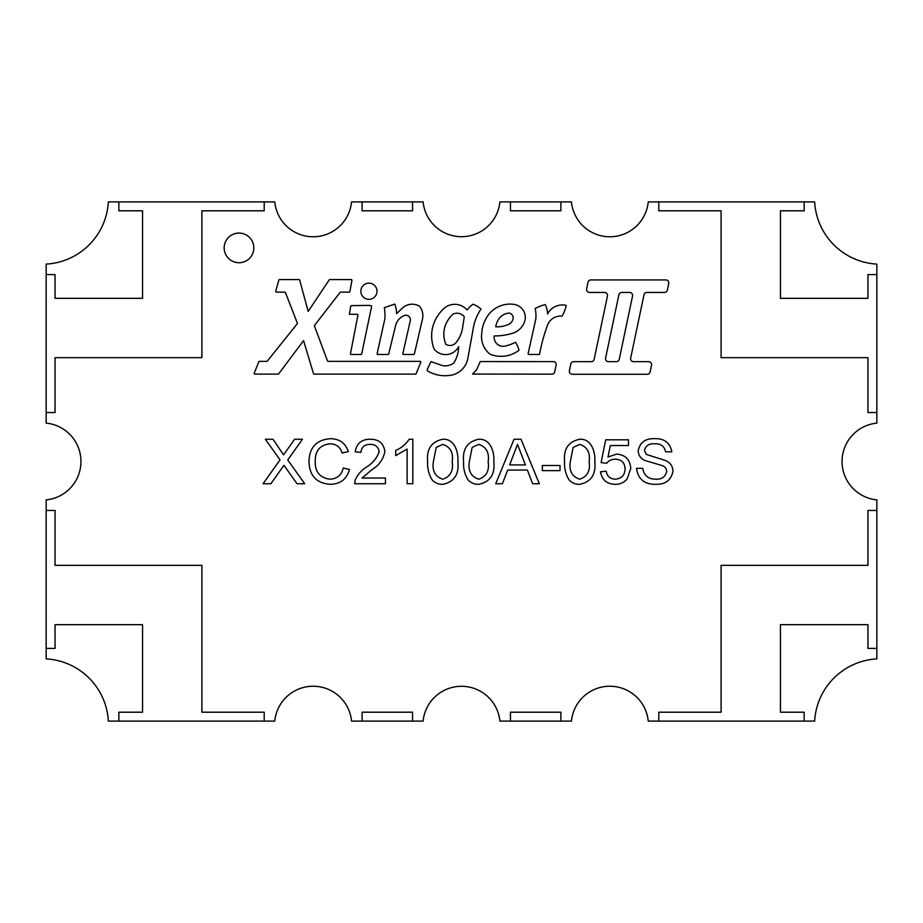 <?xml version="1.0" encoding="UTF-8"?>
<svg xmlns="http://www.w3.org/2000/svg" width="923" height="923" viewBox="0 0 923 923"><rect width="100%" height="100%" fill="white"/><g stroke="black" fill="none" stroke-linecap="round" stroke-linejoin="round"><path stroke-width="1.38" d="M360.858 291.253A8.076 8.076 0 0 0 368.935 299.329A8.076 8.076 0 0 0 377.011 291.253A8.076 8.076 0 0 0 368.935 283.165A8.076 8.076 0 0 0 360.858 291.253M632.555 296.029A2.965 2.965 0 0 0 629.648 292.453L621.802 292.453A2.965 2.965 0 0 0 618.895 294.806L605.592 358.078A2.965 2.965 0 0 0 608.488 361.666L616.333 361.666A2.965 2.965 0 0 0 619.241 359.301L632.555 296.029M651.592 364.631A2.965 2.965 0 0 0 648.627 361.666L633.582 361.666A2.965 2.965 0 0 1 630.674 358.078L643.989 294.806A2.965 2.965 0 0 1 646.885 292.453L664.433 292.453A2.965 2.965 0 0 0 667.341 290.099L668.725 283.523A2.965 2.965 0 0 0 665.818 279.934L590.893 279.934A2.965 2.965 0 0 0 587.997 282.3L586.613 288.876A2.965 2.965 0 0 0 589.509 292.453L604.565 292.453A2.965 2.965 0 0 1 607.461 296.029L594.147 359.301A2.965 2.965 0 0 1 591.251 361.666L573.702 361.666A2.965 2.965 0 0 0 570.806 364.02L569.399 370.688A2.965 2.965 0 0 0 572.306 374.265L647.219 374.265A2.965 2.965 0 0 0 650.127 371.911L651.534 365.243A2.965 2.965 0 0 0 651.592 364.631M410.147 321.308A4.603 4.603 0 0 0 405.243 315.251A14.168 14.168 0 0 0 395.506 326.038L388.71 353.924A0.738 0.738 0 0 1 387.983 354.49L377.876 354.49A0.738 0.738 0 0 1 377.149 353.59L384.903 318.62A52.703 52.703 0 0 0 384.337 307.682L394.813 304.082A29.651 29.651 0 0 1 396.602 313.682L401.897 308.582A14.341 14.341 0 0 1 419.469 306.171A15.137 15.137 0 0 1 422.388 319.427L414.381 353.913A0.738 0.738 0 0 1 413.654 354.49L403.559 354.49A0.738 0.738 0 0 1 402.832 353.59L410.147 321.308M547.501 313.762A19.498 19.498 0 0 0 545.181 304.544A48.688 48.688 0 0 0 535.167 308.478A34.013 34.013 0 0 1 535.825 318.827L528.141 353.59A0.738 0.738 0 0 0 528.867 354.49L538.928 354.49A0.738 0.738 0 0 0 539.655 353.878A168.805 168.805 0 0 1 547.385 325.565A13.914 13.914 0 0 1 561.992 316.162A30.978 30.978 0 0 0 566.145 305.386A16.718 16.718 0 0 0 547.501 314.062A19.498 19.498 0 0 0 547.501 313.762M513.061 319.07A5.065 5.065 0 0 0 509.519 313.093A13.683 13.683 0 0 0 497.832 320.569A20.848 20.848 0 0 0 495.755 326.765A27.055 27.055 0 0 0 509.969 323.661A8.619 8.619 0 0 0 513.061 319.07M525.291 317.374A13.107 13.107 0 0 0 514.019 304.394A27.136 27.136 0 0 0 485.867 318.908A33.078 33.078 0 0 0 481.748 333.584A22.106 22.106 0 0 0 490.021 354.155A29.317 29.317 0 0 0 519.014 350.244A30.701 30.701 0 0 0 515.519 342.237A41.547 41.547 0 0 1 505.619 345.94A8.988 8.988 0 0 1 494.232 335.926A59.141 59.141 0 0 0 512.265 333.341A18.114 18.114 0 0 0 525.037 319.935A13.107 13.107 0 0 0 525.291 317.374M420.819 362.093A0.738 0.738 0 0 0 420.08 361.355L328.184 361.355A0.738 0.738 0 0 1 327.48 360.87L314.328 325.692L340.056 292.418A0.738 0.738 0 0 1 340.645 292.13L349.148 292.13A0.738 0.738 0 0 0 349.875 291.518L351.928 280.454A0.738 0.738 0 0 0 351.202 279.577L329.823 279.577A0.738 0.738 0 0 0 329.199 279.9L308.178 311.432L299.698 280.119A0.738 0.738 0 0 0 298.983 279.577L279.507 279.577A0.738 0.738 0 0 0 278.804 280.119L275.746 291.183A0.738 0.738 0 0 0 276.462 292.13L284.757 292.13A0.738 0.738 0 0 1 285.449 292.591L297.471 323.465L267.347 361.078A0.738 0.738 0 0 1 266.77 361.355L259.478 361.355A0.738 0.738 0 0 0 258.786 361.816L254.275 373.088A0.738 0.738 0 0 0 254.967 374.115L278.135 374.115A0.738 0.738 0 0 0 278.734 373.815L303.563 340.599L313.462 373.584A0.738 0.738 0 0 0 314.166 374.115L415.454 374.115A0.738 0.738 0 0 0 416.146 373.653L420.761 362.37A0.738 0.738 0 0 0 420.819 362.093M371.611 306.436A0.738 0.738 0 0 0 371 305.709A18.91 18.91 0 0 0 367.239 305.409L351.398 305.64A0.738 0.738 0 0 0 350.671 306.263L349.413 314.293L357.189 314.293A0.738 0.738 0 0 1 357.928 315.17L350.463 353.613A0.738 0.738 0 0 0 351.19 354.49L360.962 354.49A0.738 0.738 0 0 0 361.689 353.901L371.588 306.586A0.738 0.738 0 0 0 371.611 306.436M556.177 364.389A2.757 2.757 0 0 0 553.431 361.631L480.237 361.562L476.58 369.927L472.518 374.069L551.954 374.15A2.757 2.757 0 0 0 554.654 371.969L556.119 364.966A2.757 2.757 0 0 0 556.177 364.389M224.162 247.895A14.837 14.837 0 0 0 238.988 262.72A14.837 14.837 0 0 0 253.825 247.895A14.837 14.837 0 0 0 238.988 233.058A14.837 14.837 0 0 0 224.162 247.895M876.85 423.115A38.57 38.57 0 0 0 876.85 499.885L876.85 658.895A66.006 66.006 0 0 0 814.651 721.094L648.234 721.094A38.57 38.57 0 0 0 571.452 721.094L499.885 721.094A38.57 38.57 0 0 0 423.115 721.094L351.548 721.094A38.57 38.57 0 0 0 274.766 721.094L108.349 721.094A66.006 66.006 0 0 0 46.15 658.895L46.15 499.885A38.57 38.57 0 0 0 46.15 423.115L46.15 264.105A66.006 66.006 0 0 0 108.349 201.906L274.766 201.906A38.57 38.57 0 0 0 351.548 201.906L423.115 201.906A38.57 38.57 0 0 0 499.885 201.906L571.452 201.906A38.57 38.57 0 0 0 648.234 201.906L814.651 201.906A66.006 66.006 0 0 0 876.85 264.105L876.85 423.115M628.494 439.821L605.673 439.821L601.104 462.642L606.803 463.208C608.926 460.473 611.73 459.146 615.214 459.216C621.479 459.389 624.767 462.585 625.067 468.826C624.836 475.264 621.548 478.714 615.203 479.187C610.08 478.968 607.092 476.314 606.238 471.203L600.527 471.768C601.958 479.914 606.838 484.09 615.191 484.321C620.037 484.39 624.029 482.591 627.155 478.922L630.767 468.492C630.144 459.642 625.425 454.843 616.61 454.081L608.003 457.047L610.334 445.521L628.494 445.521L628.494 439.821M478.725 484.321C474.56 484.425 471.053 482.994 468.18 480.029C464.731 474.503 463.208 468.423 463.6 461.8C462.331 449.132 467.373 441.621 478.725 439.244C490.632 438.563 494.543 452.224 493.84 461.8C495.12 474.468 490.078 481.968 478.725 484.321M395.713 450.378L395.713 455.639L407.124 449.074L407.124 483.756L412.823 483.756L412.823 439.244L409.154 439.244C405.843 444.321 401.367 448.024 395.713 450.378M354.628 483.756L385.445 483.756L385.445 478.045L362.058 478.045L371.75 469.795C378.949 465.446 383.322 459.366 384.868 451.532C383.703 443.375 378.857 439.279 370.342 439.244C361.643 439.221 356.601 443.398 355.205 451.797L360.905 452.374C361.551 447.032 364.654 444.367 370.215 444.378C375.326 444.378 378.315 446.79 379.168 451.624C376.907 458.189 372.604 463.381 366.258 467.2C361.355 470.384 357.697 474.595 355.274 479.822L354.628 483.756M285.968 468.18L297.079 483.756L304.705 483.756L287.734 459.954L302.432 439.244L294.622 439.244L283.569 454.854L272.977 439.244L265.339 439.244L280.027 459.839L263.055 483.756L270.866 483.756L283.938 465.319L285.968 468.18M560.884 201.906L560.884 210.802L510.454 210.802L510.454 201.906M412.546 201.906L412.546 210.802L362.116 210.802L362.116 201.906M264.209 201.906L264.209 210.802L201.906 210.802L201.906 357.663L55.045 357.663L55.045 412.546L46.15 412.546M46.15 510.454L55.045 510.454L55.045 565.337L201.906 565.337L201.906 712.198L264.209 712.198L264.209 721.094M362.116 721.094L362.116 712.198L412.546 712.198L412.546 721.094M510.454 721.094L510.454 712.198L560.884 712.198L560.884 721.094M658.791 721.094L658.791 712.198L721.094 712.198L721.094 565.337L867.955 565.337L867.955 510.454L876.85 510.454M876.85 412.546L867.955 412.546L867.955 357.663L721.094 357.663L721.094 210.802L658.791 210.802L658.791 201.906M342.075 452.962L348.352 451.612C345.444 443.109 339.468 438.794 330.422 438.679C316.658 439.775 309.517 447.263 308.986 461.165C309.286 475.633 316.474 483.352 330.526 484.321C340.449 484.01 346.771 479.072 349.494 469.507L343.218 468.042C341.579 475.137 337.137 478.852 329.915 479.187C319.773 477.826 314.893 471.815 315.262 461.142C315.135 450.643 320.085 444.874 330.134 443.813C336.284 443.963 340.264 447.02 342.075 452.962M442.775 484.321C438.621 484.425 435.102 482.994 432.241 480.029C428.791 474.503 427.268 468.423 427.661 461.8C426.38 449.132 431.422 441.621 442.775 439.244C454.681 438.563 458.593 452.224 457.9 461.8C459.169 474.468 454.128 481.968 442.775 484.321M539.32 483.756L521.01 439.244L514.03 439.244L495.709 483.756L502.4 483.756L507.673 470.061L527.379 470.061L532.64 483.756L539.32 483.756M560.019 465.492L542.332 465.492L542.332 470.626L560.019 470.626L560.019 465.492M579.713 484.321C575.548 484.425 572.029 482.994 569.168 480.029C565.718 474.503 564.195 468.423 564.588 461.8C563.318 449.132 568.349 441.621 579.713 439.244C591.608 438.563 595.52 452.224 594.827 461.8C596.096 474.468 591.066 481.968 579.713 484.321M427.291 369.35L430.995 361.608L442.313 365.589A14.168 14.168 0 0 0 453.724 363.062A30.944 30.944 0 0 0 458.673 346.633A14.699 14.699 0 0 1 434.133 349.09A36.251 36.251 0 0 1 435.587 319.427A41.57 41.57 0 0 1 443.813 308.559A16.279 16.279 0 0 1 467.142 310.024A27.725 27.725 0 0 1 472.876 304.232A23.121 23.121 0 0 1 481.01 309.067A49.242 49.242 0 0 0 472.911 330.411L467.799 358.666A20.871 20.871 0 0 1 448.797 375.499A33.863 33.863 0 0 1 427.28 370.734L427.291 369.35M644.462 450.459L646.204 454.381L665.079 460.358C670.029 462.319 672.659 465.907 672.994 471.122C671.24 480.052 665.587 484.448 656.034 484.321C644.623 484.598 638.105 479.268 636.478 468.342L642.754 468.342C643.931 475.553 648.269 479.164 655.768 479.187C661.745 479.452 665.391 476.868 666.718 471.422C666.429 468.33 664.745 466.323 661.653 465.411L644.935 460.485C640.724 458.593 638.474 455.385 638.185 450.862C639.916 442.429 645.339 438.367 654.465 438.679C664.225 438.321 670.017 442.705 671.852 451.797L665.575 451.797C664.352 446.144 660.741 443.478 654.719 443.813C649.204 443.328 645.788 445.544 644.462 450.459M876.85 648.408L867.955 648.408L867.955 624.675L780.431 624.675L780.431 712.198L804.164 712.198L804.164 721.094M118.836 721.094L118.836 712.198L142.569 712.198L142.569 624.675L55.045 624.675L55.045 648.408L46.15 648.408M804.164 201.906L804.164 210.802L780.431 210.802L780.431 298.325L867.955 298.325L867.955 274.593L876.85 274.593M46.15 274.593L55.045 274.593L55.045 298.325L142.569 298.325L142.569 210.802L118.836 210.802L118.836 201.906M436.21 447.436L433.36 461.788C431.987 470.845 435.125 476.649 442.775 479.187C450.424 476.637 453.562 470.834 452.189 461.788C453.562 452.697 450.401 446.894 442.717 444.378L436.21 447.436M472.149 447.436L469.311 461.788C467.926 470.845 471.065 476.649 478.725 479.187C486.375 476.637 489.513 470.834 488.14 461.788C489.502 452.697 486.34 446.894 478.656 444.378L472.149 447.436M517.515 444.378L509.634 464.927L525.418 464.927L517.515 444.378M573.137 447.436L570.299 461.788C568.914 470.845 572.052 476.649 579.713 479.187C587.351 476.637 590.489 470.834 589.116 461.788C590.489 452.697 587.328 446.894 579.644 444.378L573.137 447.436M464.304 316.774L462.446 328.576A30.597 30.597 0 0 1 456.631 341.833A7.846 7.846 0 0 1 445.821 344.279A26.882 26.882 0 0 1 445.094 326.107A29.248 29.248 0 0 1 453.02 314.155A9.184 9.184 0 0 1 464.304 316.774"/></g></svg>
